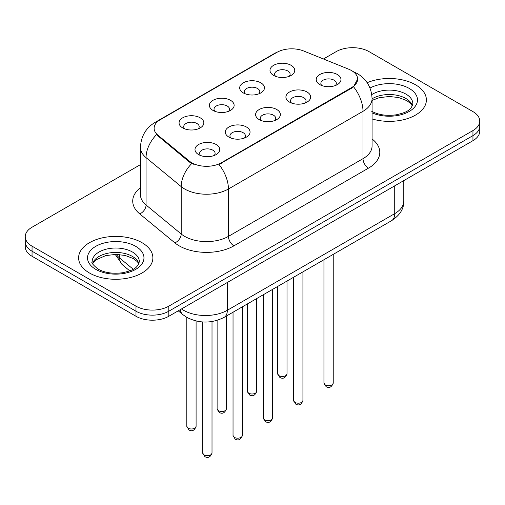 <?xml version="1.0" encoding="UTF-8"?>
<svg xmlns="http://www.w3.org/2000/svg" width="505" height="505" viewBox="0 0 505 505"><rect width="100%" height="100%" fill="white"/><g stroke="black" fill="none" stroke-linecap="round" stroke-linejoin="round"><path stroke-width="0.76" d="M243.309 92.92L243.309 92.92A12.379 7.146 180 0 1 243.309 82.814A12.379 7.146 180 0 1 260.814 82.814A12.379 7.146 180 0 1 260.814 92.92A12.379 7.146 180 0 1 243.309 92.92M258.787 93.867A7.739 4.469 0 0 0 259.797 91.657A7.739 4.469 0 0 0 257.531 88.501A7.739 4.469 0 0 0 249.104 87.529A7.739 4.469 0 0 0 244.325 91.657A7.739 4.469 0 0 0 245.342 93.867M213.003 110.418L213.003 110.418A12.379 7.146 180 0 1 213.003 100.312A12.379 7.146 180 0 1 230.507 100.312A12.379 7.146 180 0 1 230.507 110.418A12.379 7.146 180 0 1 213.003 110.418M228.481 111.365A7.739 4.469 0 0 0 229.491 109.156A7.739 4.469 0 0 0 227.225 105.999A7.739 4.469 0 0 0 218.798 105.027A7.739 4.469 0 0 0 214.019 109.156A7.739 4.469 0 0 0 215.035 111.365M182.696 127.916L182.696 127.916A12.379 7.146 180 0 1 182.696 117.81A12.379 7.146 180 0 1 200.207 117.81A12.379 7.146 180 0 1 200.207 127.916A12.379 7.146 180 0 1 182.696 127.916M198.175 128.863A7.739 4.469 0 0 0 199.191 126.654A7.739 4.469 0 0 0 196.925 123.491A7.739 4.469 0 0 0 188.491 122.526A7.739 4.469 0 0 0 183.713 126.654A7.739 4.469 0 0 0 184.729 128.863M273.615 75.428L273.615 75.428A12.379 7.146 180 0 1 273.615 65.322A12.379 7.146 180 0 1 291.12 65.322A12.379 7.146 180 0 1 291.12 75.428A12.379 7.146 180 0 1 273.615 75.428M289.087 76.375A7.739 4.469 0 0 0 290.104 74.159A7.739 4.469 0 0 0 287.837 71.003A7.739 4.469 0 0 0 279.41 70.037A7.739 4.469 0 0 0 274.632 74.159A7.739 4.469 0 0 0 275.648 76.375M289.535 102.111L289.535 102.111A12.379 7.146 180 0 1 289.535 92.005A12.379 7.146 180 0 1 307.04 92.005A12.379 7.146 180 0 1 307.04 102.111A12.379 7.146 180 0 1 289.535 102.111M305.007 103.058A7.739 4.469 0 0 0 306.024 100.848A7.739 4.469 0 0 0 303.757 97.692A7.739 4.469 0 0 0 295.324 96.72A7.739 4.469 0 0 0 290.552 100.848A7.739 4.469 0 0 0 291.562 103.058M259.229 119.609L259.229 119.609A12.379 7.146 180 0 1 259.229 109.503A12.379 7.146 180 0 1 276.734 109.503A12.379 7.146 180 0 1 276.734 119.609A12.379 7.146 180 0 1 259.229 119.609M274.701 120.556A7.739 4.469 0 0 0 275.717 118.347A7.739 4.469 0 0 0 273.451 115.184A7.739 4.469 0 0 0 265.018 114.218A7.739 4.469 0 0 0 260.245 118.347A7.739 4.469 0 0 0 261.262 120.556M228.923 137.107L228.923 137.107A12.379 7.146 180 0 1 228.923 127.001A12.379 7.146 180 0 1 246.427 127.001A12.379 7.146 180 0 1 246.427 137.107A12.379 7.146 180 0 1 228.923 137.107M244.395 138.054A7.739 4.469 0 0 0 245.411 135.845A7.739 4.469 0 0 0 243.145 132.682A7.739 4.469 0 0 0 234.718 131.717A7.739 4.469 0 0 0 229.939 135.845A7.739 4.469 0 0 0 230.955 138.054M198.616 154.599L198.616 154.599A12.379 7.146 180 0 1 198.616 144.493A12.379 7.146 180 0 1 216.121 144.493A12.379 7.146 180 0 1 216.121 154.599A12.379 7.146 180 0 1 198.616 154.599M214.095 155.553A7.739 4.469 0 0 0 215.105 153.337A7.739 4.469 0 0 0 212.839 150.181A7.739 4.469 0 0 0 204.411 149.215A7.739 4.469 0 0 0 199.633 153.337A7.739 4.469 0 0 0 200.649 155.553M319.842 84.613L319.842 84.613A12.379 7.146 180 0 1 319.842 74.506A12.379 7.146 180 0 1 337.346 74.506A12.379 7.146 180 0 1 337.346 84.613A12.379 7.146 180 0 1 319.842 84.613M335.314 85.566A7.739 4.469 0 0 0 336.33 83.35A7.739 4.469 0 0 0 334.064 80.194A7.739 4.469 0 0 0 325.63 79.228A7.739 4.469 0 0 0 320.858 83.35A7.739 4.469 0 0 0 321.868 85.566M348.721 69.21A20.888 12.057 180 0 1 351.512 70.561A20.888 12.057 180 0 1 357.628 79.089A20.888 12.057 180 0 1 351.512 87.618L221.316 162.78A20.888 12.057 180 0 1 189.438 161.171L157.901 135.163A20.888 12.057 180 0 1 154.12 128.251A20.888 12.057 180 0 1 160.243 119.723L276.929 52.35A20.888 12.057 180 0 1 303.682 50.999L348.721 69.21M415.514 84.777A37.136 21.437 0 0 0 367.16 82.706A37.136 21.437 0 0 1 415.514 84.777A37.136 21.437 0 0 1 426.39 99.933A37.136 21.437 0 0 0 415.514 84.777M142 242.684A37.136 21.437 0 0 0 101.53 238.038A37.136 21.437 0 0 0 78.61 257.847A37.136 21.437 0 0 0 89.486 273.003A37.136 21.437 0 0 0 129.955 277.655A37.136 21.437 0 0 0 152.876 257.847A37.136 21.437 0 0 0 142 242.684A37.136 21.437 0 0 0 101.53 238.038A37.136 21.437 0 0 0 78.61 257.847A37.136 21.437 0 0 0 89.486 273.003A37.136 21.437 0 0 0 129.955 277.655A37.136 21.437 0 0 0 152.876 257.847A37.136 21.437 0 0 0 142 242.684M357.628 79.089L353.538 86.765L351.512 88.236L218.968 164.46A27.074 15.63 60 0 1 228.43 188.996A30.944 17.864 180 0 1 184.666 188.996A30.944 17.864 180 0 1 181.2 186.61L146.059 157.629A30.944 17.864 180 0 1 140.459 147.384L140.459 194.76A30.944 17.864 0 0 0 146.059 205.005L181.2 233.985A30.944 17.864 0 0 0 184.666 236.372A30.944 17.864 0 0 0 228.43 236.372L363 158.677A30.944 17.864 0 0 0 372.065 146.046L372.065 98.671A30.944 17.864 180 0 1 363 111.302A27.074 15.63 -120 0 0 353.538 86.765M140.459 164.617L32.049 227.212A23.211 13.401 0 0 0 25.25 236.687L25.25 246.793A23.211 13.401 0 0 0 32.049 256.269L135.984 316.275L135.984 311.219A23.211 13.401 0 0 0 168.803 311.219L472.951 135.624A23.211 13.401 0 0 0 479.75 126.149A23.211 13.401 0 0 1 472.951 135.624L168.803 311.219A23.211 13.401 0 0 1 135.984 311.219L32.049 251.212L135.984 311.219L135.984 306.169A23.211 13.401 0 0 0 168.803 306.169L472.951 130.568A23.211 13.401 0 0 0 479.75 121.093A23.211 13.401 0 0 0 472.951 111.618L369.016 51.611A23.211 13.401 0 0 0 336.197 51.611L323.427 58.984M25.25 241.737A23.211 13.401 0 0 0 32.049 251.212A23.211 13.401 0 0 1 25.25 241.737M194.128 164.46L189.438 162.086L156.493 134.658A27.074 18.111 129.5 0 0 146.059 157.629L146.059 205.005A7.739 5.176 -50.5 0 1 139.721 213.886A38.683 22.334 180 0 1 140.459 187.677M372.065 118.934A37.136 21.437 0 0 0 426.39 99.933A37.136 21.437 0 0 1 372.065 118.934M25.25 236.687A23.211 13.401 0 0 0 32.049 246.162L135.984 306.169M135.984 316.275A23.211 13.401 0 0 0 168.803 316.275L472.951 140.674A23.211 13.401 0 0 0 479.75 131.199L479.75 121.093M221.316 162.78L221.316 163.405M189.438 161.171L189.438 162.086M157.901 135.163L157.901 136.079M351.512 87.618L351.512 88.236M233.903 245.847A7.739 4.469 60 0 1 228.43 236.372L228.43 188.996L363 111.302L363 158.677A7.739 4.469 60 0 0 368.467 168.152L233.903 245.847A38.683 22.334 180 0 1 179.199 245.847A38.683 22.334 180 0 1 174.863 242.861L139.721 213.886M372.065 98.671C371.541 87.542 366.649 79.203 357.395 73.642L353.487 71.735A27.074 12.682 112 0 0 353.121 71.603M157.939 121.301A27.074 15.63 -120 0 0 155.13 122.355C145.876 127.916 140.983 136.255 140.459 147.384M155.13 122.355L274.651 53.353A27.074 15.63 60 0 1 276.702 52.482M191.748 163.519A27.074 18.111 129.5 0 0 181.2 186.61L181.2 233.985A7.739 5.176 -50.5 0 1 174.863 242.861M372.065 138.963A38.683 22.334 180 0 1 368.467 168.152M168.803 306.169L168.803 316.275M472.951 130.568L472.951 140.674M32.049 246.162L32.049 256.269M181.497 308.946A30.944 17.864 0 0 0 183.574 310.272A30.944 17.864 0 0 0 227.338 310.272L394.727 213.634A30.944 17.864 0 0 0 403.792 200.996C404.019 208.679 399.928 215.25 391.52 220.717L224.132 317.355A15.472 8.932 60 0 0 227.338 310.272L227.338 282.478M394.727 185.84L394.727 213.634A15.472 8.932 60 0 1 391.52 220.717M180.241 309.672A15.472 10.346 129.5 0 0 182.936 314.703L178.24 310.827M116.289 254.406A30.944 17.864 0 0 0 119.729 258.106L119.729 254.589M129.753 270.85L122.563 264.917A15.472 10.346 129.5 0 1 119.729 258.106L133.219 269.228M333.231 383.011C331.703 387.183 329.329 388.408 326.11 386.678L323.951 383.011A4.64 2.683 0 0 0 325.308 384.905A4.64 2.683 0 0 0 330.371 385.485A4.64 2.683 0 0 0 333.231 383.011L333.231 254.368M279.088 375.714A4.64 2.683 0 0 0 284.145 376.294A4.64 2.683 0 0 0 287.01 373.82C285.483 377.992 283.109 379.217 279.884 377.488L277.725 373.82A4.64 2.683 0 0 0 279.088 375.714M412.446 105.671A23.577 13.616 0 0 0 405.932 98.519A23.577 13.616 0 0 0 372.065 98.828M371.623 111.226C378.422 114.944 386.704 116.125 396.457 114.774C405.111 112.665 411.032 110.948 412.837 103.727A23.577 13.616 0 0 0 405.932 94.1A23.577 13.616 0 0 0 371.768 94.593M372.065 112.855A28.223 16.293 0 0 0 410.47 110.683A28.223 16.293 0 0 0 409.214 88.413A28.223 16.293 0 0 0 369.995 88.028M302.931 400.509C301.397 404.682 299.023 405.906 295.804 404.17L293.645 400.509A4.64 2.683 0 0 0 295.002 402.403A4.64 2.683 0 0 0 300.065 402.984A4.64 2.683 0 0 0 302.931 400.509L302.931 271.867M272.624 418.001C271.097 422.18 268.717 423.398 265.497 421.669L263.339 418.001A4.64 2.683 0 0 0 264.696 419.901A4.64 2.683 0 0 0 269.758 420.482A4.64 2.683 0 0 0 272.624 418.001L272.624 289.359M242.318 435.499C240.79 439.672 238.417 440.897 235.197 439.167L233.032 435.499A4.64 2.683 0 0 0 234.396 437.393A4.64 2.683 0 0 0 239.452 437.974A4.64 2.683 0 0 0 242.318 435.499L242.318 306.857M212.012 452.998C210.484 457.17 208.111 458.395 204.891 456.665L202.726 452.998A4.64 2.683 0 0 0 204.089 454.891A4.64 2.683 0 0 0 209.146 455.472A4.64 2.683 0 0 0 212.012 452.998L212.012 321.527M248.782 393.212A4.64 2.683 0 0 0 253.838 393.793A4.64 2.683 0 0 0 256.704 391.318C255.177 395.491 252.803 396.715 249.584 394.979L247.418 391.318A4.64 2.683 0 0 0 248.782 393.212M218.476 410.71A4.64 2.683 0 0 0 223.532 411.291A4.64 2.683 0 0 0 226.398 408.81C224.87 412.989 222.497 414.207 219.277 412.478L217.118 408.81A4.64 2.683 0 0 0 218.476 410.71M188.169 428.202A4.64 2.683 0 0 0 193.226 428.783A4.64 2.683 0 0 0 196.091 426.308C194.564 430.487 192.19 431.706 188.971 429.976L186.812 426.308A4.64 2.683 0 0 0 188.169 428.202M138.932 263.585A23.577 13.616 0 0 0 132.417 256.433A23.577 13.616 0 0 0 108.745 253.055A23.577 13.616 0 0 0 92.554 263.585M132.417 252.008A23.577 13.616 0 0 0 106.719 249.06A23.577 13.616 0 0 0 92.162 261.634C90.925 262.366 92.907 264.866 98.109 269.14C104.907 272.851 113.189 274.038 122.942 272.687C131.597 270.579 137.518 268.856 139.323 261.634A23.577 13.616 0 0 0 132.417 252.008M95.786 269.367A28.223 16.293 0 0 0 135.7 269.367A28.223 16.293 0 0 0 135.7 246.326A28.223 16.293 0 0 0 95.786 246.326A28.223 16.293 0 0 0 95.786 269.367M274.651 53.353L279.618 51.043M353.487 71.735L353.077 71.571M224.132 317.355C211.683 323.61 199.229 323.61 186.781 317.355L182.936 314.703M403.792 200.996L403.792 180.607M122.563 264.917L115.197 254.406M323.951 383.011L323.951 259.728M287.01 373.82L287.01 281.051M277.725 373.82L277.725 286.417M412.333 105.936L410.906 103.796L406.891 100.646L398.597 97.515L389.235 96.493L379.261 97.673L372.065 100.394M293.645 400.509L293.645 277.226M263.339 418.001L263.339 294.718M233.032 435.499L233.032 312.216M202.726 452.998L202.726 321.956M256.704 391.318L256.704 298.55M247.418 391.318L247.418 303.909M226.398 408.81L226.398 316.048M217.118 408.81L217.118 320.366M196.091 426.308L196.091 320.978M186.812 426.308L186.812 317.374M138.818 263.844L137.392 261.71L133.377 258.554L125.082 255.429L115.721 254.406L105.747 255.587L96.436 259.633L93.741 262.133L92.668 263.844"/></g></svg>
